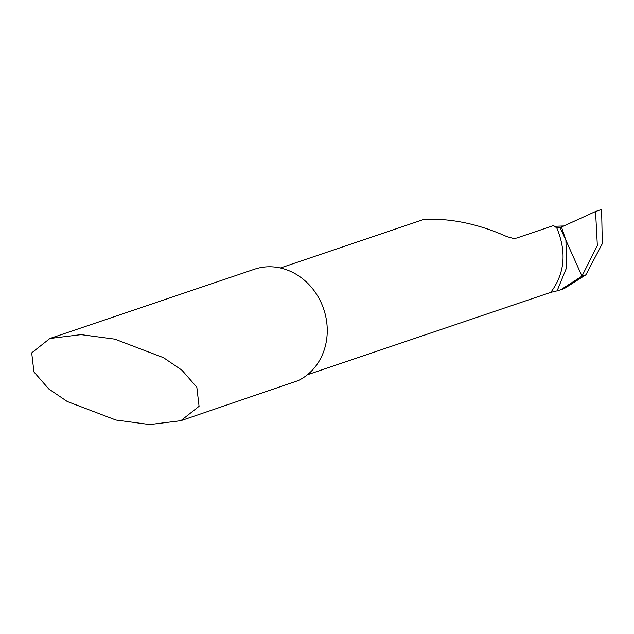 <?xml version="1.0" encoding="UTF-8"?>
<svg xmlns="http://www.w3.org/2000/svg" width="634" height="634" viewBox="0 0 634 634"><rect width="100%" height="100%" fill="white"/><g stroke="black" fill="none" stroke-linecap="round" stroke-linejoin="round"><path stroke-width="0.95" d="M560.789 289.754L564.212 288.597L585.871 274.847L581.98 276.162L560.789 289.754L557.104 290.855L566.677 267.485L565.9 240.254L560.076 227.661L556.723 227.868L557.167 228.834C566.756 252.641 564.625 273.817 550.764 292.369L557.104 290.855M581.98 276.162L565.9 240.254L581.98 276.162L585.871 274.847L602.3 243.694L601.611 209.442L595.556 211.494L597.339 245.556L581.98 276.162M563.84 225.973L554.243 226.283M560.076 227.661L565.9 240.254L561.486 227.043L560.076 227.661L595.556 211.494L601.611 209.442M49.888 338.493L254.448 269.244A59.929 52.82 71.3 0 1 321.787 304.098A59.929 52.82 71.3 0 1 298.337 380.535L180.88 420.691L149.775 424.558L115.919 420.041L67.259 401.512L48.81 388.999L33.935 371.944L31.7 352.876L49.888 338.493L81.001 334.633L114.849 339.15L163.509 357.679L181.958 370.193L196.833 387.247L199.068 406.307L180.88 420.691M280.402 267.984L424.083 219.348C450.861 218.167 478.44 223.921 506.82 236.609L513.524 238.479L516.694 238.043L553.522 225.577L556.723 227.868M307.427 374.749L550.764 292.369M561.486 227.043L595.556 211.494M559.6 227.749A85.614 75.454 71.3 0 1 557.484 227.978"/></g></svg>
